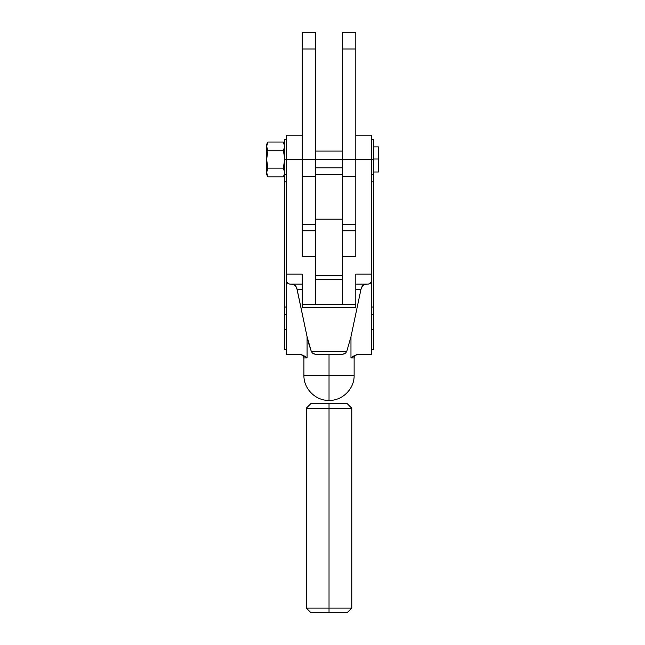 <?xml version="1.0" encoding="UTF-8"?>
<svg xmlns="http://www.w3.org/2000/svg" width="645" height="645" viewBox="0 0 645 645"><rect width="100%" height="100%" fill="white"/><g stroke="black" fill="none" stroke-linecap="round" stroke-linejoin="round"><path stroke-width="0.97" d="M315.639 176.254L315.639 219.187L315.639 176.254L302.247 176.254L302.247 224.718L315.639 224.718L302.247 224.718L302.247 256.525L302.247 159.444L302.247 176.254L315.639 176.254L315.639 159.444L302.247 159.444L302.247 48.988L302.247 159.444L315.639 159.444L315.639 176.254M315.639 32.25L315.639 159.444L342.414 159.444L342.414 275.447L315.639 275.447L315.639 219.187L315.639 275.447L342.414 275.447L342.414 174.505L315.639 174.505L315.639 219.187L342.414 219.187L342.414 48.988L342.414 159.444L355.806 159.444L315.639 159.444L315.639 32.25L302.247 32.25L302.247 48.988L315.639 48.988L302.247 48.988L302.247 32.25L315.639 32.25M342.414 32.25L342.414 48.988L355.806 48.988L355.806 32.25L342.414 32.25L342.414 48.988L355.806 48.988L355.806 176.254L342.414 176.254L355.806 176.254L355.806 224.718L355.806 32.25L342.414 32.25M342.414 224.718L355.806 224.718L355.806 256.525L355.806 224.718L342.414 224.718M354.113 357.935L350.969 357.935L356.629 354.677L371.705 354.589L371.705 281.809L369.101 283.977L363.885 284.51L362.079 286.404L360.918 289.532L350.969 336.722L346.784 351.348L345.672 353.017L342.261 354.468L329.031 354.589L329.031 400.448L329.031 375.342L354.129 375.342C354.524 388.524 342.672 400.747 329.031 400.448L329.031 400.448C315.381 400.747 303.529 388.524 303.924 375.342L329.031 375.342L329.031 354.589L315.8 354.468L312.382 353.017L311.269 351.348L346.784 351.348L345.672 353.017L344.091 354L339.246 354.589M371.705 174.416L373.374 174.416L373.374 159.444L371.705 159.444L373.374 159.444L373.374 139.36L373.374 329.482L371.705 329.482L373.374 329.482L373.374 349.566L373.374 314.518L371.705 314.518L373.374 314.518L373.374 307.028L371.705 307.028L373.374 307.028L373.374 181.898L371.705 181.898L373.374 181.898L373.374 174.416L371.705 174.416M357.475 354.589C355.443 354.79 354.331 355.903 354.129 357.935L350.969 357.935L350.969 336.722L350.969 357.935L354.161 355.709L357.475 354.589L371.705 354.589L371.705 281.809L370.036 283.534L368.134 284.131L355.806 284.131L355.806 289.532L355.806 284.131L368.134 284.131M286.348 329.482L284.679 329.482L284.679 349.566L284.679 329.482L286.348 329.482M284.679 159.444L283.889 152.889L284.679 159.444L284.679 139.36L284.679 181.898L286.348 181.898L284.679 181.898L284.679 314.518L286.348 314.518L284.679 314.518L284.679 329.482L284.679 159.444L286.348 159.444L284.679 159.444L283.332 168.143L267.949 168.143L266.603 172.489L266.603 144.383L266.691 147.503L267.949 150.753L283.332 150.753L284.582 157.251L284.582 161.661L283.332 168.143L267.949 168.143L266.603 159.444L267.949 150.753L283.332 150.753L284.679 146.399L283.332 142.053L267.949 142.053L266.603 146.399L266.603 172.489L267.385 175.771L267.949 176.835L283.332 176.835L267.949 176.835L266.603 172.489L266.603 174.505L266.691 171.385L267.949 168.143L266.691 161.661M373.374 171.997L378.397 171.997L378.397 159.009L373.374 159.009L378.397 159.009L378.397 146.891L373.374 146.891M284.316 170.296L284.679 172.489L283.332 168.143L284.582 171.385L284.582 173.594L284.316 170.296M283.518 176.504L284.598 173.481M266.603 144.383L267.949 142.053L267.385 143.126L267.949 142.053L283.332 142.053L284.679 146.399L283.332 150.753L284.582 147.503M266.603 159.444L267.949 150.753L266.603 146.399L267.393 143.126M266.966 163.862L267.949 168.143L267.385 169.216M267.385 175.771L267.82 176.625M266.691 173.594L266.966 174.69M267.385 149.68L267.949 150.753L267.385 149.68M266.691 147.503L266.966 148.6M283.889 143.126L284.679 144.383M284.316 148.6L283.332 150.753L284.316 155.066M284.582 173.594L283.889 175.771M378.397 171.989L378.397 146.899M355.806 304.384L302.247 304.384L355.806 304.384M355.806 306.939L355.806 307.625L302.247 307.625L302.247 284.131L302.247 307.625L355.806 307.625L355.806 289.532L360.918 289.532L362.627 285.614L365.272 284.131M302.247 284.131L289.919 284.131L288.025 283.534L286.348 281.809L286.348 354.589L300.578 354.589L303.892 355.709L307.084 357.935L307.084 336.722L296.837 288.388L295.974 286.404L294.168 284.51L288.96 283.977L286.348 281.809L286.348 274.141L302.247 274.141L302.247 284.131L292.782 284.131L295.426 285.614L297.135 289.532L307.084 336.722L307.084 357.935L303.924 357.935C303.722 355.903 302.61 354.79 300.578 354.589L303.077 355.274L307.084 357.935L303.94 357.935M284.679 174.416L286.348 174.416L284.679 174.416M284.679 307.028L286.348 307.028L284.679 307.028M308.987 344.422L307.084 336.722L311.269 351.348L308.987 344.422M318.807 354.589L313.97 354L312.382 353.017L311.269 351.348L346.784 351.348L350.969 336.722L360.918 289.532L355.806 289.532L355.806 307.625M329.031 375.342L303.924 375.342L303.924 357.935M317.775 354.589L340.278 354.589M302.247 307.625L302.247 306.939M302.247 279.696L302.247 283.937M355.806 283.937L355.806 279.696M355.806 274.141L371.705 274.141L371.705 159.323L355.806 159.323L371.705 159.323L371.705 135.176L371.705 281.809L371.705 274.141L355.806 274.141L355.806 284.131M300.578 354.589L286.348 354.589L286.348 135.176L286.348 159.323L302.247 159.323L286.348 159.323L286.348 274.141L302.247 274.141M302.247 289.532L297.135 289.532L302.247 289.532M315.639 304.384L315.639 256.525L315.639 304.384M315.639 230.765L302.247 230.765L302.247 256.525L315.639 256.525L302.247 256.525L302.247 244.616M355.806 256.525L342.414 256.525L342.414 304.384L342.414 256.525L355.806 256.525L355.806 244.616M342.414 175.376L342.414 219.187L315.639 219.187L315.639 175.376M315.639 279.43L342.414 279.43L315.639 279.43M329.031 403.544L310.954 403.544L329.031 403.544L329.031 408.237L351.791 408.237L329.031 408.237L329.031 608.066L351.791 608.066L329.031 608.066L329.031 612.75L347.099 612.75L329.031 612.75L329.031 608.066L306.262 608.066L329.031 608.066L329.031 408.237L306.262 408.237L329.031 408.237L329.031 403.544L347.099 403.544L329.031 403.544M310.954 612.75L329.031 612.75L310.954 612.75L306.262 608.066L306.262 408.237L310.954 403.544M342.414 167.813L315.639 167.813M371.705 139.36L373.374 139.36M371.705 349.566L373.374 349.566M354.129 357.935L354.129 375.342M286.348 349.566L284.679 349.566M286.348 139.36L284.679 139.36M266.603 174.505L267.949 176.835M283.332 176.835L284.679 174.505M371.705 135.176L355.806 135.176M302.247 135.176L286.348 135.176M342.414 151.075L315.639 151.075M355.806 230.765L342.414 230.765M347.099 612.75L351.791 608.066L351.791 408.237L347.099 403.544"/></g></svg>

